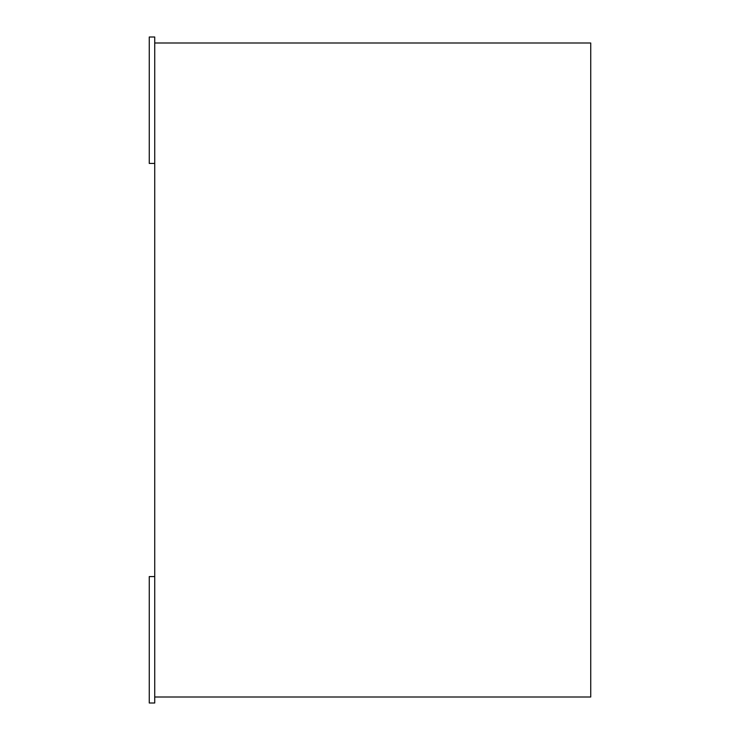 <?xml version="1.0" encoding="UTF-8"?>
<svg xmlns="http://www.w3.org/2000/svg" width="740" height="740" viewBox="0 0 740 740"><rect width="100%" height="100%" fill="white"/><g stroke="black" fill="none" stroke-linecap="round" stroke-linejoin="round"><path stroke-width="1.11" d="M154.725 697.006L590.733 697.006L590.733 42.994L154.725 42.994L154.725 703L149.267 703L149.267 576.562L154.725 576.562M154.725 163.438L149.267 163.438L149.267 37L154.725 37L154.725 42.994"/></g></svg>
